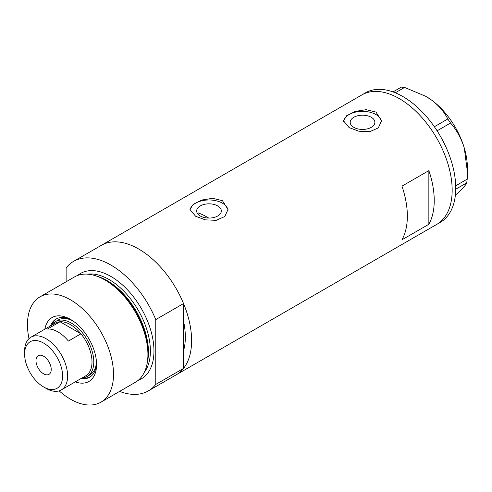 <?xml version="1.0" encoding="UTF-8"?>
<svg xmlns="http://www.w3.org/2000/svg" width="492" height="492" viewBox="0 0 492 492"><rect width="100%" height="100%" fill="white"/><g stroke="black" fill="none" stroke-linecap="round" stroke-linejoin="round"><path stroke-width="0.74" d="M208.706 218.073A65.91 38.056 60 0 0 206.849 216.954A65.91 38.056 60 0 0 198.399 212.968L197.655 213.743M217.722 205.92A12.331 7.122 -0 0 0 204.285 204.377A12.331 7.122 -0 0 0 196.671 210.951A12.331 7.122 -0 0 0 200.281 215.988A12.331 7.122 -0 0 0 213.719 217.532A12.331 7.122 -0 0 0 221.332 210.951A12.331 7.122 -0 0 0 217.722 205.92M371.257 117.274A12.331 7.122 -0 0 0 357.813 115.731A12.331 7.122 -0 0 0 350.199 122.311A12.331 7.122 -0 0 0 353.816 127.348A12.331 7.122 -0 0 0 367.253 128.892A12.331 7.122 -0 0 0 374.867 122.311A12.331 7.122 -0 0 0 371.257 117.274M375.98 112.065L366.226 109.673L355.279 111.389L346.725 115.657L343.521 120.823L349.092 127.588L358.834 131.21L369.787 131.678L378.348 127.846L381.546 120.823L375.98 112.065M381.509 121.629A19.016 10.978 -0 0 0 375.98 114.55A19.016 10.978 -0 0 0 355.919 112.022A19.016 10.978 -0 0 0 343.576 121.493M222.445 200.705L212.692 198.313L201.745 200.029L193.19 204.303L189.986 209.463L195.558 216.228L205.299 219.85L216.259 220.324L224.819 216.492L228.017 209.463L222.445 200.705M227.98 210.268A19.016 10.978 -0 0 0 222.445 203.19A19.016 10.978 -0 0 0 202.384 200.662A19.016 10.978 -0 0 0 190.041 210.133M401.97 186.142A74.784 43.179 60 0 1 401.97 239.801L428.858 224.278A74.784 43.179 -120 0 0 428.858 170.619L401.97 186.142M73.554 261.375A74.784 43.179 -120 0 1 110.946 265.077A74.784 43.179 -120 0 1 155.761 319.597L183.547 303.558A74.784 43.179 -120 0 0 138.732 249.038A74.784 43.179 60 0 1 187.587 314.942A74.784 43.179 60 0 1 176.124 374.867A74.784 43.179 -120 0 0 183.547 368.391L155.761 384.43A74.784 43.179 -120 0 1 148.338 390.906L436.675 224.438A74.784 43.179 -120 0 0 448.157 164.574A74.784 43.179 -120 0 0 361.891 94.907A74.784 43.179 60 0 1 399.283 98.609A74.784 43.179 60 0 1 448.138 164.512A74.784 43.179 60 0 1 436.675 224.438L440.26 222.366A74.784 43.179 -120 0 0 451.742 162.501A74.784 43.179 -120 0 0 365.476 92.834L101.34 245.336A74.784 43.179 60 0 1 138.732 249.038A74.784 43.179 -120 0 0 101.34 245.336L73.554 261.375A74.784 43.179 -120 0 0 66.131 267.851L66.131 281.762M183.547 303.558L183.547 350.753A65.91 38.056 -120 0 0 183.547 321.19A65.91 38.056 60 0 1 183.547 350.753L183.547 368.391M428.858 224.278L428.858 170.619M455.709 185.785L467.191 179.156L466.736 182.876C465.979 184.752 463.353 187.809 458.858 192.034L455.377 195.139M466.736 182.876L455.74 189.223M393.01 91.918L401.361 87.102L404.578 87.422L425.814 96.334L431.589 100.085C438.95 105.688 444.35 111.991 447.788 118.984L450.549 123.025C456.607 129.937 461.182 138.252 464.276 147.969L467.4 171.856L467.191 179.156M404.578 87.422L395.279 92.791M434.362 126.739L447.788 118.984M450.549 123.025L437.081 130.798M426.004 96.444A58.308 33.665 60 0 1 426.17 96.543A58.308 33.665 60 0 1 431.589 100.085A58.308 33.665 60 0 1 464.276 147.969A58.308 33.665 60 0 1 467.4 167.95L467.4 171.856M44.852 329.173A36.888 21.297 60 0 1 70.491 319.382L70.491 319.382A36.888 21.297 60 0 1 96.573 364.56A36.888 21.297 60 0 1 75.27 381.866M71.684 320.101A33.591 19.391 -120 0 0 56.026 319.062A33.591 19.391 -120 0 0 50.491 325.919M72.964 320.944A31.691 18.296 -120 0 0 58.228 319.984L55.541 321.54A31.691 18.296 60 0 1 71.383 323.109A31.691 18.296 60 0 1 92.09 351.03A31.691 18.296 60 0 1 87.232 376.423A31.691 18.296 60 0 1 82.158 377.887A33.591 19.391 -120 0 0 90.233 376.86M56.666 318.724A33.591 19.391 -120 0 0 51.746 325.187M95.842 275.84L97.551 276.399A59.243 34.206 60 0 1 106.37 280.409A59.243 34.206 60 0 1 147.323 362.616L146.954 364.375A60.842 35.129 -120 0 0 104.901 279.954A60.842 35.129 -120 0 0 95.842 275.84A60.842 35.129 -120 0 0 74.477 276.941L40.067 296.811A60.842 35.129 -120 0 0 28.991 338.65M59.138 390.863A60.842 35.129 -120 0 0 70.491 399.178A60.842 35.129 -120 0 0 100.909 402.192L135.318 382.321A60.842 35.129 -120 0 0 146.954 364.375M100.909 402.192A60.842 35.129 -120 0 0 110.239 353.434A60.842 35.129 -120 0 0 70.491 299.825A60.842 35.129 -120 0 0 40.067 296.811M119.624 391.386A74.784 43.179 -120 0 0 148.338 390.906M155.761 319.597L155.761 384.43M80.909 378.612A33.591 19.391 -120 0 0 89.618 377.241A33.591 19.391 -120 0 0 96.543 363.164M87.232 376.423L89.919 374.873A31.691 18.296 -120 0 0 96.457 361.638M46.113 388.416L43.604 386.964A26.869 15.516 -120 0 0 62.601 375.993A26.869 15.516 -120 0 0 43.604 343.084A26.869 15.516 -120 0 0 24.6 354.055A26.869 15.516 -120 0 0 43.604 386.964L46.113 388.416A30.418 17.564 60 0 0 61.322 389.922L85.7 375.845A30.418 17.564 -120 0 0 80.94 333.822A30.418 17.564 -120 0 0 70.491 324.659A30.418 17.564 -120 0 0 60.036 321.756A30.418 17.564 -120 0 0 55.282 323.152L30.898 337.229A30.418 17.564 60 0 1 46.113 338.736A30.418 17.564 60 0 1 65.983 365.544A30.418 17.564 60 0 1 61.322 389.922M43.604 356.226A10.775 6.218 -120 0 0 38.216 355.691A10.775 6.218 -120 0 0 36.562 364.326A10.775 6.218 -120 0 0 43.604 373.822A10.775 6.218 -120 0 0 48.991 374.357A10.775 6.218 -120 0 0 50.639 365.722A10.775 6.218 -120 0 0 43.604 356.226M68.394 341.067L80.94 333.822L60.036 321.756L47.49 329A30.418 17.564 -120 0 1 57.939 331.903A30.418 17.564 -120 0 1 68.394 341.067M51.74 325.2A31.691 18.296 60 0 1 55.541 321.54M24.6 354.055L24.6 351.153A30.418 17.564 60 0 1 30.898 337.229M98.056 276.572A58.308 33.665 60 0 1 107.238 280.674A58.308 33.665 60 0 1 147.428 362.094M77.656 275.458A60.842 35.129 60 0 1 110.946 276.461A60.842 35.129 60 0 1 151.462 332.832A60.842 35.129 60 0 1 138.197 380.316M144.261 372.407A58.308 33.665 -120 0 0 145.146 324.738A58.308 33.665 -120 0 0 109.156 279.567A58.308 33.665 -120 0 0 87.539 274.155M426.17 96.543L425.814 96.334"/></g></svg>
